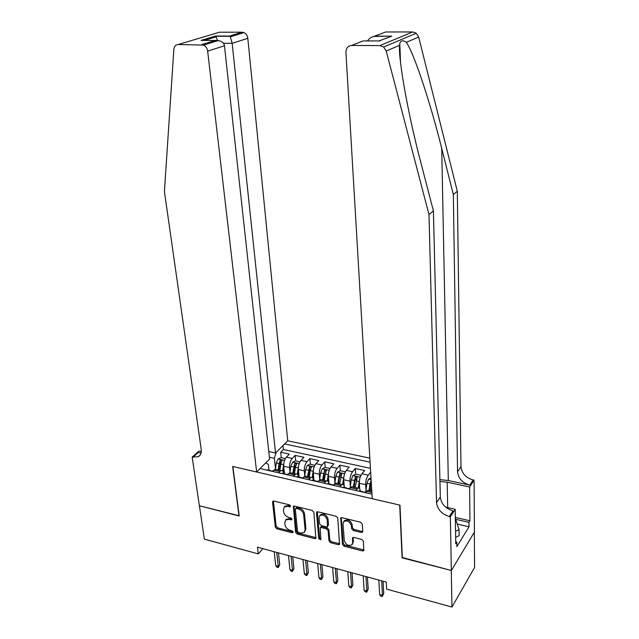 <?xml version="1.0" encoding="UTF-8"?>
<svg xmlns="http://www.w3.org/2000/svg" width="639" height="639" viewBox="0 0 639 639"><rect width="100%" height="100%" fill="white"/><g stroke="black" fill="none" stroke-linecap="round" stroke-linejoin="round"><path stroke-width="0.96" d="M290.625 506.104L289.491 504.858L273.851 501.04L272.869 501.2L272.549 502.094L275.297 527.079L276.887 528.82L292.327 532.814L293.253 532.111L292.127 530.881L290.114 530.362C287.254 529.372 285.545 527.494 284.986 524.747L284.762 522.67L285.673 519.978L288.996 519.403L291.751 519.787L291.951 519.195L290.817 517.957L288.788 517.446C285.913 516.464 284.187 514.579 283.62 511.799L283.404 509.69L284.387 506.895L287.654 506.344L289.691 506.847L290.625 506.104M361.283 532.463L362.561 532.151L362.776 531.416L362.305 524.092L360.612 522.239L341.961 517.686L340.763 517.941L342.456 544.396L344.101 546.193L362.497 550.954L363.783 550.634L363.415 541.257L361.738 539.428L353.782 537.415L352.536 537.703L352.616 542.743L352.057 544.676C348.582 546.361 345.995 545.003 344.293 540.61L343.023 523.716L343.694 521.608C347.209 520.034 349.789 521.424 351.418 525.793L351.618 528.637L353.295 530.466L361.283 532.463L362.041 531.456L362.776 531.472M402.322 557.496L451.27 570.467L451.973 607.05L474.585 567.448L474.346 532.183M402.091 557.839L399.71 505.074L232.876 466.494L239.21 516L199.432 505.776L204.36 539.124L258.284 553.917L262.909 548.669M451.973 607.05L386.635 589.126L386.26 582.081L257.477 547.2L258.284 553.917M313.845 512.214L312.191 510.409L294.435 506.072L293.389 506.256L295.601 532.311L297.207 534.076L314.739 538.605L315.874 538.373L313.845 512.214M317.91 511.807L336.106 516.256L337.775 518.077L339.533 544.436L338.327 544.708L330.603 542.711L328.965 540.913L328.119 530.65L326.465 528.852L321.361 527.558L320.219 527.79L320.89 539.244L320.722 539.779L318.781 538.701L316.505 512.861L316.792 512.023L317.91 511.807M365.987 490.097L365.652 484.666C365.612 480.871 366.474 477.708 368.24 475.168L361.938 473.779L364.621 470.544L355.284 468.507L355.667 474.298M356.107 480.911L355.955 478.611M350.316 486.359L349.956 481.135C349.892 477.365 350.763 474.226 352.56 471.718L346.354 470.352L349.102 467.157L339.908 465.152L340.323 470.839M340.747 476.502L340.643 475.096M334.892 482.693L334.501 477.66C334.421 473.914 335.291 470.799 337.128 468.323L331.018 466.981L333.822 463.826L324.764 461.853L325.219 467.444M325.626 472.429L325.563 471.67M319.7 479.098L319.284 474.234C319.18 470.52 320.059 467.428 321.928 464.984L315.914 463.658L318.773 460.543L309.851 458.602L310.338 464.122M304.739 475.568L304.308 470.863C304.18 467.173 305.067 464.114 306.968 461.693L301.041 460.392L303.948 457.308L295.162 455.399L292.231 458.451C290.298 460.839 289.403 463.874 289.555 467.548L290.002 472.101M295.689 460.887L295.162 455.399M361.938 473.779C360.156 476.311 359.294 479.466 359.342 483.252L359.709 488.899M346.354 470.352C344.541 472.852 343.67 475.983 343.742 479.737L344.213 486.151M331.018 466.981C329.173 469.449 328.294 472.548 328.39 476.287L328.997 483.907M315.914 463.658C314.037 466.095 313.15 469.17 313.27 472.884L313.933 480.456M301.041 460.392C299.132 462.796 298.245 465.847 298.373 469.537L299.092 477.061M369.837 458.139L287.734 440.798L247.812 38.308L232.165 43.308L223.442 43.268M370.077 462.165L284.603 443.937M260.081 468.555L371.962 494.179M370.436 468.323L283.404 449.505L280.697 452.244L289.347 454.129L286.4 457.165C284.459 459.545 283.564 462.572 283.716 466.238L284.483 473.723M283.612 473.523C283.245 471.231 282.358 470.256 280.96 470.616L278.468 472.764M276.703 469.641L275.058 469.266L272.549 471.406M369.054 490.664L367.649 490.337L365.42 492.677M355.731 490.456L357.984 488.14C359.23 487.725 359.989 488.699 360.26 491.056M353.047 487.022L351.594 486.686L349.317 488.987M339.78 486.806L342.089 484.522C343.367 484.122 344.149 485.097 344.445 487.437M337.296 483.435L335.802 483.092L333.47 485.36M324.085 483.212L326.441 480.967C327.751 480.576 328.566 481.542 328.877 483.875M321.792 479.905L320.259 479.554L317.879 481.79M308.645 479.673L311.041 477.461C312.383 477.085 313.222 478.052 313.549 480.368M306.528 476.43L304.955 476.071L302.535 478.276M293.437 476.191L295.889 474.01C297.255 473.643 298.117 474.617 298.469 476.918M291.504 473.012L289.89 472.644L287.422 474.817M306.968 461.693L309.851 458.602M321.928 464.984L324.764 461.853M337.128 468.323L339.908 465.152M352.56 471.718L355.284 468.507M368.24 475.168L370.668 472.197M276.144 452.428L274.387 458.307L275.489 468.691M274.387 458.307L269.386 457.197M268.987 470.176L268.348 464.401L265.728 462.884M281.264 457.7L280.697 452.244M283.404 449.505L283.005 445.543M290.593 505.92L288.493 505.409L284.738 506.503M286.088 519.515L289.826 518.461L291.903 518.98M273.396 501L276.136 526.137L277.725 527.878L293.197 531.864M293.916 506.032L296.416 531.352L298.03 533.11L316.113 537.671M296.272 508.46L295.322 509.195L297.51 531.321L298.637 532.559L300.777 533.11L304.284 532.439L305.107 529.883L303.669 514.707C303.118 511.887 301.368 509.978 298.437 508.987L296.272 508.46L297.103 507.518L296.264 507.765M304.603 532.055L305.921 528.916L305.107 529.883M297.103 507.518L299.268 508.045C302.199 509.035 303.94 510.936 304.491 513.756L305.921 528.916M320.93 526.935L322.16 526.592L327.264 527.87L328.909 529.667L329.756 539.931L331.393 541.72L339.756 543.741M317.311 511.775L319.58 537.719L320.874 538.996M327.224 519.882C325.666 515.665 323.182 514.251 319.764 515.641L319.029 517.854L319.548 523.788L321.193 525.585L326.305 526.863L327.464 526.624L327.224 519.882L328.023 518.908C326.473 514.699 323.989 513.293 320.57 514.683L320.275 515.042M327.551 526.512L328.51 524.859L327.719 525.833M328.023 518.908L328.51 524.859M344.253 520.905L344.477 520.625C347.991 519.052 350.563 520.442 352.193 524.803L352.393 527.646L354.07 529.475L362.041 531.456M352.177 544.516L353.383 541.736L352.616 542.743M353.079 537.391L353.383 541.736M341.29 517.662L343.231 543.39L344.876 545.195L363.982 549.955M285.353 458.602L281.072 457.652L277.997 459.002L276.304 463.019L275.401 469.346M283.772 463.547L282.63 471.023M283.972 468.738L283.42 472.556M279.882 470.368L280.793 464.018L281.991 460.495L280.138 460.415L279.051 463.634L278.141 469.969M279.131 470.192L280.353 462.46L280.138 460.415M267.07 470.16L268.707 470.112M271.335 471.135L272.981 470.959M271.719 471.055L270.121 470.855M276.751 552.423L278.3 566.378L279.738 564.66L278.245 567.544L278.3 566.378L275.76 565.675L274.195 551.729M279.738 564.66L278.444 552.879M278.245 567.544L276.839 567.152L275.76 565.675M455.335 518.077L459.042 529.667L459.129 535.634L455.655 537.311M459.042 529.667L455.551 531.336M268.771 451.541L275.545 453.027L232.165 43.308L230.32 36.814L244.002 32.589C246.159 33.691 247.429 35.592 247.812 38.308M275.545 453.027L287.734 440.798M239.002 515.945L232.66 466.446L256.654 471.989L207.659 51.152C207.204 48.284 205.846 46.264 203.585 45.089L178.161 44.522C175.653 44.714 174.223 46.32 173.856 49.331L164.415 191.5L201.229 449.433C201.628 452.883 200.63 455.311 198.234 456.741L192.171 457.085L199.368 505.761L239.186 515.753M201.66 44.65L215.279 40.457L201.093 40.409L215.607 36.04L229.601 36.048L242.157 32.182L219.52 32.214L178.161 44.522M192.171 457.085L198.913 451.078L201.309 451.621M256.654 471.989L269.586 459.01L224.465 45.776L207.659 51.152M242.157 32.182L244.002 32.589M201.101 452.883L198.034 452.708L192.93 457.26M215.279 40.457L218.37 40.513C222.052 41.359 224.081 43.109 224.465 45.776M201.093 40.409L203.833 40.417M215.607 36.04L217.595 40.417M229.601 36.048L230.32 36.814M375.221 36.151L391.747 36.159L373.791 36.415L385.772 31.99L412.674 31.95L416.269 33.244L418.657 37.03L457.308 191.261L453.339 194.528L457.54 471.822C458.355 478.483 462.428 482.924 469.769 485.129L448.314 480.536L439.896 479.649M453.339 194.528L441.717 148.432C430.71 103.837 413.976 53.053 406.332 42.35C403.049 40.017 400.877 40.353 399.814 43.372L399.559 45.281C398.209 59.699 408.617 116.546 420.949 162.961L433.418 210.918L440.319 497.038C441.222 503.883 445.455 508.5 453.019 510.873L449.337 516.544L450.327 516.775L451.358 570.491L402.338 557.903L399.974 505.129L372.225 498.716L345.923 52.382C346.034 48.173 347.928 45.864 351.61 45.457L379.854 45.609L412.674 31.95M457.308 191.261L460.991 466.766C461.789 473.387 465.839 477.788 473.124 479.961L474.074 480.161L474.426 532.047L451.358 570.491M433.418 210.918L428.993 214.552L436.525 502.589C437.443 509.483 441.717 514.131 449.337 516.544M399.559 45.281L386.212 51.04L428.993 214.552M455.319 517.406L469.929 520.777L468.954 522.367L456.07 519.379M455.727 541.816L456.797 542.08L456.869 546.601L468.994 526.808L468.954 522.367M456.797 542.08L455.759 543.765L455.184 509.283L450.327 516.775M474.074 480.161L469.625 487.022L447.172 482.197L439.944 481.431M469.929 520.777L469.625 487.022M445.655 507.118L455.184 509.283M386.212 51.04L383.648 47.006L379.854 45.609M468.994 526.808L457.436 524.1M373.791 36.415C370.995 37.166 368.935 38.675 367.609 40.928M390.309 36.431L386.323 38.372M391.747 36.159L378.895 40.96M299.979 461.901L295.585 460.863L292.59 462.189L290.841 466.27L289.922 472.652L295.889 474.01M298.469 466.614L297.287 474.202M298.605 471.933L298.109 475.4M294.475 473.691L295.394 467.293L296.584 463.754L294.707 463.658L292.71 473.283M293.676 473.507L294.906 465.711L294.707 463.658M314.779 465.36L310.322 464.114L307.255 465.496L305.602 469.585L304.643 476.215M313.406 469.721L312.167 477.485M313.469 475.168L313.006 478.379M309.292 477.061L310.227 470.616L311.401 467.061L309.5 466.941L307.503 476.654M308.445 476.87L309.691 469.01L309.5 466.941M329.812 468.874L329.82 468.419L325.283 467.421L322.224 468.818L320.586 472.94L319.572 479.969M328.574 472.876L327.264 480.879M328.558 478.443L328.119 481.494M324.34 480.488L325.283 473.994L326.441 470.416L324.524 470.28L322.527 480.073M323.446 480.28L324.524 470.28M345.092 472.445L345.084 471.79L340.475 470.775L337.424 472.189L335.81 476.351L334.716 483.923M343.99 476.071L342.592 484.41M343.894 481.766L343.455 484.745M339.628 483.963L341.721 473.826L339.78 473.675L337.783 483.547M338.678 483.747L339.78 473.675M345.084 471.79L345.124 472.373M281.767 473.523L283.373 473.467M286.088 474.513L287.822 474.394M286.432 474.442L284.858 474.226M291.064 556.297L292.518 570.331L293.94 568.59L292.438 571.498L292.518 570.331L289.938 569.621L288.469 555.595M293.94 568.59L292.718 556.745M292.438 571.498L291.009 571.106L289.938 569.621M296.688 476.942L298.261 476.87M301.081 477.948L302.878 477.9M301.376 477.892L300.066 477.285L299.827 477.66M305.594 560.235L306.952 574.349L308.349 572.584L306.848 575.515L306.952 574.349L304.34 573.622L302.966 559.524M308.349 572.584L307.215 560.675M306.848 575.515L305.394 575.108L304.34 573.622M311.848 480.408L313.382 480.328M316.553 481.391L315.259 480.76L315.035 481.143M316.305 481.431L318.118 481.415M320.347 564.229L321.601 578.415L322.975 576.634L321.473 579.589L321.601 578.415L318.949 577.68L317.671 563.502M322.975 576.634L321.92 564.66M321.473 579.589L319.995 579.182L318.949 577.68M327.24 483.939L328.742 483.843M331.961 484.937L330.69 484.29L330.483 484.674M331.777 484.977L333.55 484.945M335.323 568.287L336.473 582.552L337.823 580.739L336.314 583.726L336.473 582.552L333.782 581.802L332.607 567.552M337.823 580.739L336.857 568.702M336.314 583.726L334.82 583.311L333.782 581.802M360.62 476.063L360.588 475.216L355.915 474.178L352.864 475.616L351.266 479.817L350.068 488.084M359.645 479.314L358.144 488.084M359.461 485.121L359.022 488.148M355.148 487.493L357.241 477.293L355.276 477.117L353.279 487.07M354.15 487.269L355.276 477.117M360.588 475.216L360.644 476.023M342.879 487.517L344.341 487.413M347.616 488.547L346.37 487.876L346.178 488.268M347.488 488.571L349.229 488.531M350.531 572.408L351.578 586.746L352.896 584.917L351.386 587.928L351.578 586.746L348.838 585.987L347.776 571.657M352.896 584.917L352.025 572.808M351.386 587.928L349.868 587.505L348.838 585.987M371.003 477.916L368.543 479.09L366.97 483.34L365.668 492.294M371.147 480.432L369.981 484.011L369.015 490.656M369.861 490.848L371.019 480.624M370.924 491.087L371.531 486.902M358.775 491.159L360.196 491.04M363.519 492.222L362.297 491.527L362.121 491.926M363.455 492.23L365.165 492.182M365.979 576.594L366.906 591.011L368.2 589.15L366.69 592.185L366.906 591.011L364.134 590.236L363.176 575.835M368.2 589.15L367.425 576.985M366.69 592.185L365.157 591.762L364.134 590.236M381.667 580.843L382.481 595.34L383.743 593.455L382.234 596.514L382.481 595.34L379.662 594.558L378.823 580.068M383.743 593.455L383.065 581.218M382.234 596.514L380.668 596.083L379.662 594.558M365.652 484.666L359.342 483.252M349.956 481.135L343.742 479.737M334.501 477.66L328.39 476.287M319.284 474.234L313.27 472.884M304.308 470.863L298.373 469.537M289.555 467.548L283.716 466.238M279.698 471.486L273.788 470.136M371.866 492.517L366.522 491.303M356.85 489.091L350.444 487.629M340.922 485.456L334.628 484.019M325.251 481.886L319.053 480.472M309.827 478.363L303.725 476.974M294.643 474.897L288.636 473.531M292.231 458.451L286.4 457.165M288.493 505.409L287.654 506.344M291.847 518.972L291.017 519.914M289.826 518.461L288.996 519.403M293.149 531.856L292.327 532.814M277.725 527.878L276.887 528.82M276.136 526.137L275.297 527.079M273.404 501.168L272.549 502.094M290.529 505.912L289.691 506.847M315.538 537.631L314.739 538.605M298.03 533.11L297.207 534.076M296.416 531.352L295.601 532.311M293.916 506.184L293.085 507.126M304.491 513.756L303.669 514.707M299.268 508.045L298.437 508.987M339.109 543.709L338.327 544.708M331.393 541.72L330.603 542.711M329.756 539.931L328.965 540.913M328.909 529.667L328.119 530.65M327.264 527.87L326.465 528.852M322.16 526.592L321.361 527.558M319.58 537.719L318.781 538.701M317.319 511.911L316.505 512.861M354.07 529.475L353.295 530.466M352.393 527.646L351.618 528.637M352.193 524.803L351.418 525.793M353.079 537.447L352.313 538.445M363.248 549.931L362.497 550.954M344.876 545.195L344.101 546.193M343.231 543.39L342.456 544.396M341.29 517.766L340.507 518.748M284.531 460.399L278.069 458.97M279.051 463.634L276.304 463.019M283.548 464.641L280.793 464.018M441.717 148.432L448.314 480.536M440.319 497.038L436.525 502.589M457.54 471.822L460.991 466.766M379.949 40.96L363.136 40.912L351.61 45.457M418.657 37.03L406.332 42.35M469.769 485.129L473.124 479.961M447.691 507.574L447.172 482.197M299.196 463.658L292.59 462.189M293.628 466.901L290.841 466.27M298.197 467.924L295.394 467.293M314.1 466.957L307.335 465.464M308.429 470.216L305.602 469.585M313.07 471.255L310.227 470.616M329.229 470.32L322.304 468.778M323.462 473.587L320.586 472.94M328.166 474.641L325.283 473.994M344.597 473.723L337.504 472.149M338.726 477.006L335.81 476.351M343.51 478.076L340.579 477.421M360.204 477.189L352.936 475.576M354.23 480.48L351.266 479.817M359.086 481.574L356.107 480.903M371.099 479.609L368.623 479.058M369.981 484.011L366.97 483.34M280.96 470.616L275.058 469.266M311.041 477.461L304.955 476.071M326.441 480.967L320.259 479.554M342.089 484.522L335.802 483.092M357.984 488.14L351.594 486.686M371.794 491.287L367.649 490.337M285.226 505.968L284.387 506.895M286.512 519.036L285.673 519.978M296.368 507.654L295.537 508.588M321.026 526.824L320.219 527.79M320.57 514.683L319.764 515.641M344.477 520.625L343.694 521.608M272.885 471.071L272.142 470.895M270.385 470.496L267.613 469.865M200.159 455.016L198.234 456.741M203.585 45.089L218.37 40.513M216.262 36.758L204.168 40.425M229.928 36.295L215.91 36.287M399.814 43.372L400.493 62.167M416.269 33.244L383.648 47.006M287.75 474.465L286.895 474.274M285.114 473.866L282.294 473.219M302.854 477.924L301.88 477.7M300.066 477.285L297.207 476.63M318.198 481.431L317.096 481.183M315.259 480.76L312.351 480.097M333.782 485.001L332.56 484.721M330.69 484.29L327.743 483.619M349.621 488.627L348.263 488.316M346.37 487.876L343.367 487.19M365.716 492.31L364.23 491.966M362.297 491.527L359.254 490.824"/></g></svg>
